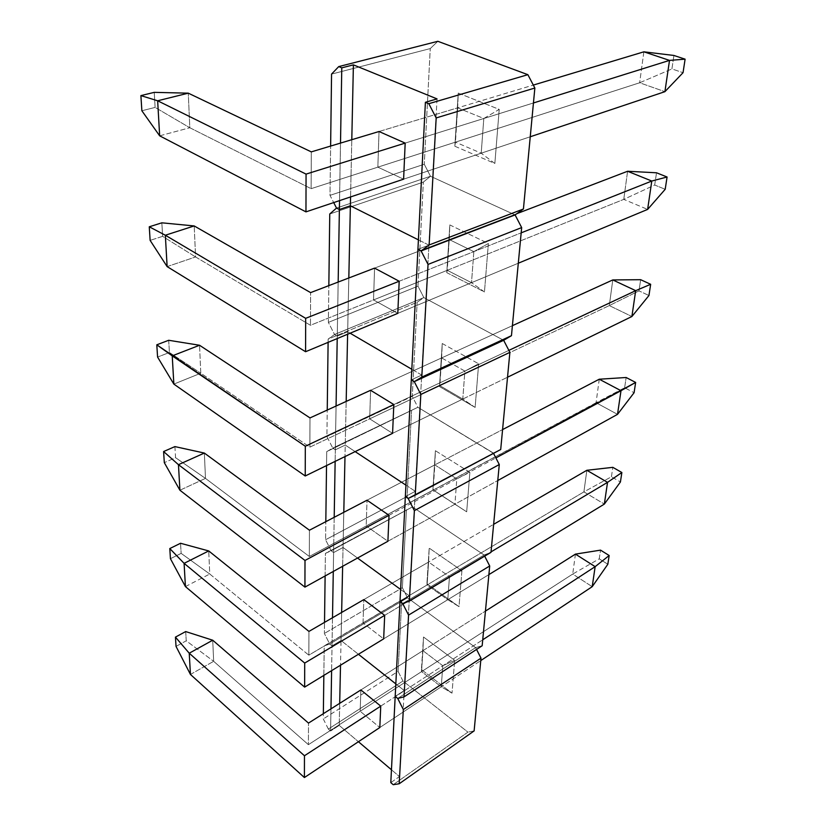 <?xml version="1.0" encoding="UTF-8"?>
<svg xmlns="http://www.w3.org/2000/svg" width="826" height="826" viewBox="0 0 826 826"><rect width="100%" height="100%" fill="white"/><g stroke="black" fill="none" stroke-linecap="round" stroke-linejoin="round"><path stroke-width="0.62" stroke-dasharray="4.13 3.1" d="M328.366 729.069L323.286 718.94L323.348 713.695L323.286 718.94L328.366 729.069L402.954 681.037L467.929 732.135L393.217 784.7L467.929 732.135L402.954 681.037L398.07 671.373L323.286 718.94L398.07 671.373L401.756 599.872L398.07 671.373L402.954 681.037L328.366 729.069L330.596 730.979L328.366 729.069M323.844 675.389L324.215 645.901L329.698 644.022L332.031 645.88L331.608 670.64L332.031 645.88L341.045 640.511L358.422 654.275L341.045 640.511L358.422 654.275L341.045 640.511L340.508 665.209L341.045 640.511L332.031 645.88L341.045 640.511L341.644 612.458L341.045 640.511L332.031 645.88L329.698 644.022L332.031 645.88L329.698 644.022L324.215 645.901L401.756 599.872L407.497 597.787L329.698 644.022L324.381 633.459L324.525 622.381L324.381 633.459L329.698 644.022L407.497 597.787L475.631 647.615L407.497 597.787L329.698 644.022L407.497 597.787L475.631 647.615L476.55 649.422L475.631 647.615L397.729 698.455L475.631 647.615L407.497 597.787L402.386 587.73L324.381 633.459L402.386 587.73L406.423 509.704L402.386 587.73L407.497 597.787L401.756 599.872L324.215 645.901L323.844 675.389M330.968 708.873L330.596 730.979L330.968 708.873M339.218 725.404L330.596 730.979L339.218 725.404L339.692 703.349L339.218 725.404L358.422 741.717L339.218 725.404M390.801 782.635L399.454 776.564L391.462 769.77L399.454 776.564L404.234 690.546L395.189 696.432L404.234 690.546L399.454 776.564L390.801 782.635M395.83 683.897L404.234 690.546L395.189 696.432L404.234 690.546L395.83 683.897M474.124 730.907L467.929 732.135L474.124 730.907M421.425 669.587L452.018 693.148L454.672 660.325L423.511 637.001L421.425 669.587L423.511 637.001L422.912 650.671L360.859 689.947L422.912 650.671L421.57 671.621L360.167 711.258L360.859 689.947L360.167 711.258L421.57 671.621L441.239 686.798L379.815 727.53L360.167 711.258L379.815 727.53L441.239 686.798L442.819 665.746L422.912 650.671L421.57 671.621L421.425 669.587L421.57 671.621L441.239 686.798L452.018 693.148L421.425 669.587M380.745 706.127L482.725 639.789L380.745 706.127M422.912 650.671L423.511 637.001L454.672 660.325L442.819 665.746L422.912 650.671M442.819 665.746L454.672 660.325L452.018 693.148L441.239 686.798L442.819 665.746M397.729 698.455L475.631 647.615L397.729 698.455M325.114 575.959L325.403 553.41L331.164 550.787L333.601 552.584L333.281 571.447L333.601 552.584L343.038 547.473L357.534 558.046L343.038 547.473L357.534 558.046L343.038 547.473L342.635 566.285L343.038 547.473L333.601 552.584L343.038 547.473L343.792 512.316L343.038 547.473L333.601 552.584L331.164 550.787L333.601 552.584L331.164 550.787L325.403 553.41L412.453 506.896L331.164 550.787L325.578 539.75L325.816 521.681L325.578 539.75L331.164 550.787L412.453 506.896L484.077 555L412.453 506.896L331.164 550.787L412.453 506.896L484.077 555L484.666 556.146L484.077 555L402.685 603.517L484.077 555L412.453 506.896L407.104 496.416L325.578 539.75L407.104 496.416L411.524 410.925L407.104 496.416L412.453 506.896L325.403 553.41L325.114 575.959M332.506 617.755L332.031 645.88L332.506 617.755M400.631 589.465L409.479 595.918L400.011 601.545L409.479 595.918L404.234 690.546L409.479 595.918L400.011 601.545L409.479 595.918L400.631 589.465M482.167 645.746L475.631 647.615L482.167 645.746M426.908 583.734L459.008 606.635L461.92 570.714L429.19 548.113L426.908 583.734L429.19 548.113L428.58 562.052L363.801 599.614L428.58 562.052L427.114 584.963L363.037 622.99L363.801 599.614L363.037 622.99L427.114 584.963L447.764 599.707L383.667 638.859L363.037 622.99L383.667 638.859L447.764 599.707L449.489 576.672L428.58 562.052L427.114 584.963L426.908 583.734L427.114 584.963L447.764 599.707L459.008 606.635L426.908 583.734M384.679 615.339L491.036 551.882L384.679 615.339M428.58 562.052L429.19 548.113L461.92 570.714L449.489 576.672L428.58 562.052M449.489 576.672L461.92 570.714L459.008 606.635L447.764 599.707L449.489 576.672M402.685 603.517L484.077 555L402.685 603.517M326.528 465.585L326.714 451.636L332.764 448.105L335.335 449.819L335.139 461.383L335.335 449.819L345.237 445.059L355.159 451.615L345.237 445.059L355.159 451.615L345.237 445.059L344.989 456.582L345.237 445.059L335.335 449.819L345.237 445.059L346.177 401.426L345.237 445.059L335.335 449.819L332.764 448.105L335.335 449.819L332.764 448.105L326.714 451.636L417.884 407.28L332.764 448.105L326.9 436.562L327.241 410.057L326.9 436.562L332.764 448.105L417.884 407.28L493.37 453.051L417.884 407.28L332.764 448.105L417.884 407.28L493.525 453.35L408.168 498.481L493.37 453.051L417.884 407.28L412.277 396.335L326.9 436.562L412.277 396.335L417.14 302.244L412.277 396.335L417.884 407.28L326.714 451.636L326.528 465.585M334.2 517.313L333.601 552.584L334.2 517.313M405.927 485.141L415.282 491.315L405.349 496.591L415.282 491.315L409.479 595.918L415.282 491.315L405.349 496.591L415.282 491.315L405.927 485.141M490.985 552.377L484.077 555L490.985 552.377M432.907 489.797L466.68 511.821L469.87 472.327L435.405 450.717L432.907 489.797L435.405 450.717L434.796 464.893L367.033 500.205L434.796 464.893L433.185 490.055L366.197 525.976L367.033 500.205L366.197 525.976L433.185 490.055L454.92 504.221L387.9 541.267L366.197 525.976L387.9 541.267L454.92 504.221L456.809 478.894L434.796 464.893L432.907 489.797L466.68 511.821L432.907 489.797M389.025 515.31L495.868 457.914L389.025 515.31M434.796 464.893L435.405 450.717L469.87 472.327L456.809 478.894L434.796 464.893M456.809 478.894L469.87 472.327L466.68 511.821L454.92 504.221L456.809 478.894M408.168 498.481L493.37 453.051L408.168 498.481M328.108 342.346L328.149 339.094L334.54 334.489L337.256 336.089L337.214 338.567L337.256 336.089L347.663 331.773L350.1 333.198L347.663 331.773L350.1 333.198L347.663 331.773L347.612 334.231L347.663 331.773L337.256 336.089L347.663 331.773L348.82 277.98L347.663 331.773L337.256 336.089L334.54 334.489L337.256 336.089L334.54 334.489L328.149 339.094L417.14 302.244L423.862 297.597L334.54 334.489L328.366 322.388L328.841 285.631L328.366 322.388L334.54 334.489L423.862 297.597L503.654 340.302L423.862 297.597L334.54 334.489L423.862 297.597L503.654 340.302L423.862 297.597L417.977 286.157L328.366 322.388L417.977 286.157L423.356 182.102L417.977 286.157L423.862 297.597L417.14 302.244L328.149 339.094L328.108 342.346M336.068 406.031L335.335 449.819L336.068 406.031M411.823 369.274L421.725 375.066L411.286 379.877L421.725 375.066L415.282 491.315L421.725 375.066L411.286 379.877L421.725 375.066L411.823 369.274M500.701 449.52L493.37 453.051L500.701 449.52M439.504 386.578L475.126 407.425L478.646 363.801L442.251 343.513L439.504 386.578L442.251 343.513L441.642 357.916L370.606 390.295L441.642 357.916L439.866 385.67L369.676 418.844L370.606 390.295L369.676 418.844L439.866 385.67L462.787 399.061L392.577 433.34L369.676 418.844L392.577 433.34L462.787 399.061L464.883 371.091L441.642 357.916L439.504 386.578L439.866 385.67L462.787 399.061L475.126 407.425L439.504 386.578M393.826 404.554L508.868 350.379L393.826 404.554M441.642 357.916L442.251 343.513L478.646 363.801L464.883 371.091L441.642 357.916M464.883 371.091L478.646 363.801L475.126 407.425L462.787 399.061L464.883 371.091M338.164 282.058L337.256 336.089L338.164 282.058M418.4 239.85L428.942 245.126L417.925 249.328L428.942 245.126L421.725 375.066L428.942 245.126L417.925 249.328L428.942 245.126L418.4 239.85M515.083 214.925L430.48 176.258L336.523 208.08L430.48 176.258L515.083 214.925L430.48 176.258L336.523 208.08L430.48 176.258L515.083 214.925M329.76 213.996L423.356 182.102L430.48 176.258L424.275 164.26L329.997 195.359L330.627 146.068L329.997 195.359L333.704 202.576L329.997 195.359L424.275 164.26L430.253 48.579L424.275 164.26L430.48 176.258L423.356 182.102L329.76 213.996M446.773 272.652L484.459 291.939L488.373 243.505L449.829 224.94L446.773 272.652L449.829 224.94L449.22 239.54L374.57 268.12L449.22 239.54L447.258 270.308L373.538 299.921L374.57 268.12L373.538 299.921L447.258 270.308L471.512 282.688L397.791 313.364L373.538 299.921L397.791 313.364L471.512 282.688L473.835 251.62L449.22 239.54L446.773 272.652L447.258 270.308L471.512 282.688L484.459 291.939L446.773 272.652M399.185 281.243L521.175 232.849L399.185 281.243M449.22 239.54L449.829 224.94L488.373 243.505L473.835 251.62L449.22 239.54M473.835 251.62L488.373 243.505L484.459 291.939L471.512 282.688L473.835 251.62M340.508 143.094L339.538 200.625L340.508 143.094M331.556 74.103L430.253 48.579L437.842 41.3L430.253 48.579L331.556 74.103M454.847 146.233L494.846 163.486L499.224 109.393L458.244 93.09L454.847 146.233L458.244 93.09L457.656 107.845L379.02 131.51L457.656 107.845L455.456 142.144L377.854 167.151L379.02 131.51L377.854 167.151L455.456 142.144L481.207 153.192L403.615 179.17L377.854 167.151L403.615 179.17L481.207 153.192L483.809 118.5L457.656 107.845L454.847 146.233L455.456 142.144L481.207 153.192L494.846 163.486L454.847 146.233M405.174 143.105L533.441 102.971L405.174 143.105M457.656 107.845L458.244 93.09L499.224 109.393L483.809 118.5L457.656 107.845M483.809 118.5L499.224 109.393L494.846 163.486L481.207 153.192L483.809 118.5M437.047 98.903L428.942 245.126L437.047 98.903M350.565 196.929L351.793 139.697L350.565 196.929M599.253 558.841L600.543 550.137L599.253 558.841L572.717 574.049L308.397 744.68L308.501 723.091L308.397 744.68L213.666 661.316L212.716 640.212L213.666 661.316L308.397 744.68L572.717 574.049L592.211 586.677L572.717 574.049L599.253 558.841L607.833 564.251L599.253 558.841M360.859 689.947L485.44 611.085L360.859 689.947M575.433 554.122L572.717 574.049L575.433 554.122M185.695 631.57L186.242 640.811L176.031 646.386L186.242 640.811L213.666 661.316L186.242 640.811L185.695 631.57M379.815 727.53L480.763 660.583L379.815 727.53M190.445 674.45L213.666 661.316L190.445 674.45M611.426 476.778L612.83 467.34L611.426 476.778L583.91 491.883L308.831 655.173L308.945 631.415L308.831 655.173L209.763 574.018L208.73 550.942L209.763 574.018L308.831 655.173L583.91 491.883L604.343 504.087L583.91 491.883L611.426 476.778L620.419 481.981L611.426 476.778M363.801 599.614L493.638 524.334L363.801 599.614M586.852 470.283L583.91 491.883L586.852 470.283M180.543 543.271L181.142 553.368L170.435 558.696L181.142 553.368L209.763 574.018L181.142 553.368L180.543 543.271M383.667 638.859L488.889 574.597L383.667 638.859M185.427 586.584L209.763 574.018L185.427 586.584M624.632 387.755L626.149 377.503L624.632 387.755L309.316 556.476L309.44 530.209L309.316 556.476L205.488 478.399L204.352 453.061L205.488 478.399L309.316 556.476L596.062 402.716L617.518 414.353L596.062 402.716L624.632 387.755L634.079 392.722L624.632 387.755M367.033 500.205L502.59 429.582L367.033 500.205M599.263 379.217L596.062 402.716L599.263 379.217M174.905 446.598L175.556 457.676L164.312 462.663L175.556 457.676L205.488 478.399L175.556 457.676L174.905 446.598M387.9 541.267L497.768 480.536L387.9 541.267M179.913 490.231L205.488 478.399L179.913 490.231M639.004 290.876L640.656 279.694L639.004 290.876L609.299 305.579L309.853 447.124L309.998 417.915L309.853 447.124L200.79 373.218L199.541 345.258L200.79 373.218L309.853 447.124L609.299 305.579L631.89 316.513L609.299 305.579L639.004 290.876L648.947 295.522L639.004 290.876M370.606 390.295L512.399 325.671L370.606 390.295M612.789 279.931L609.299 305.579L612.789 279.931M168.7 340.281L169.413 352.495L157.58 357.059L169.413 352.495L200.79 373.218L169.413 352.495L168.7 340.281M392.577 433.34L507.536 377.224L392.577 433.34M173.852 384.1L200.79 373.218L173.852 384.1M654.698 185.034L656.515 172.789L654.698 185.034L623.764 199.376L310.452 325.279L310.607 292.61L310.452 325.279L195.586 256.948L194.203 225.942L195.586 256.948L310.452 325.279L623.764 199.376L647.625 209.412L623.764 199.376L654.698 185.034L665.198 189.288L654.698 185.034M374.57 268.12L516.89 213.645L374.57 268.12M627.595 171.261L623.764 199.376L627.595 171.261M161.844 222.824L162.639 236.339L150.125 240.376L162.639 236.339L195.586 256.948L162.639 236.339L161.844 222.824M397.791 313.364L518.305 263.215L397.791 313.364M167.131 266.602L195.586 256.948L167.131 266.602M671.92 68.93L673.923 55.466L671.92 68.93L639.644 82.776L311.113 188.669L311.299 151.881L311.113 188.669L189.815 127.741L188.276 93.162L189.815 127.741L311.113 188.669L639.644 82.776L664.909 91.676L639.644 82.776L671.92 68.93L683.04 72.688L671.92 68.93M379.02 131.51L533.317 85.078L379.02 131.51M643.867 51.821L639.644 82.776L643.867 51.821M154.235 92.357L155.112 107.411L141.865 110.756L155.112 107.411L189.815 127.741L155.112 107.411L154.235 92.357M403.615 179.17L530.251 136.765L403.615 179.17M159.655 135.825L189.815 127.741L159.655 135.825"/><path stroke-width="1.24" d="M323.348 713.695L323.844 675.389L323.348 713.695M331.608 670.64L330.968 708.873L331.608 670.64M393.217 784.7L390.801 782.635L395.189 696.432L397.729 698.455L403.325 709.534L399.195 783.771L474.124 730.907L480.99 658.136L403.325 709.534L399.195 783.771L393.217 784.7L390.801 782.635L395.189 696.432L397.729 698.455L395.189 696.432L400.011 601.545L402.685 603.517L408.571 615.102L404.028 696.865L482.167 645.746L489.704 565.986L408.571 615.102L404.028 696.865L397.729 698.455L395.189 696.432L400.011 601.545L402.685 603.517L400.011 601.545L405.349 496.591L408.168 498.481L414.373 510.633L409.345 601.122L490.985 552.377L499.286 464.542L414.373 510.633L409.345 601.122L402.685 603.517L400.011 601.545L405.349 496.591L408.168 498.481L405.349 496.591L411.286 379.877L414.28 381.653L503.654 340.302L509.879 352.351L420.826 394.436L415.23 495.115L500.701 449.52L509.879 352.351L500.701 449.52L408.168 498.481L405.349 496.591L411.286 379.877L414.28 381.653L420.826 394.436L415.23 495.115L408.168 498.481L414.373 510.633L499.286 464.542L490.985 552.377L409.345 601.122L402.685 603.517L408.571 615.102L489.704 565.986L482.167 645.746L404.028 696.865L397.729 698.455L403.325 709.534L480.99 658.136L474.124 730.907L399.195 783.771L393.217 784.7M391.462 769.77L358.422 741.717L391.462 769.77M358.422 654.275L395.83 683.897L358.422 654.275M476.55 649.422L480.99 658.136L476.55 649.422M360.859 689.947L380.745 706.127L379.815 727.53L380.745 706.127L360.859 689.947L308.501 723.091L360.859 689.947M339.692 703.349L340.508 665.209L339.692 703.349M324.525 622.381L325.114 575.959L324.525 622.381M333.281 571.447L332.506 617.755L333.281 571.447M357.534 558.046L400.631 589.465L357.534 558.046M484.666 556.146L489.704 565.986L484.666 556.146M363.801 599.614L384.679 615.339L383.667 638.859L384.679 615.339L363.801 599.614L308.945 631.415L363.801 599.614M341.644 612.458L342.635 566.285L341.644 612.458M325.816 521.681L326.528 465.585L325.816 521.681M335.139 461.383L334.2 517.313L335.139 461.383M355.159 451.615L405.927 485.141L355.159 451.615M493.525 453.35L499.286 464.542L493.525 453.35M367.033 500.205L389.025 515.31L387.9 541.267L389.025 515.31L367.033 500.205L309.44 530.209L367.033 500.205M343.792 512.316L344.989 456.582L343.792 512.316M327.241 410.057L328.108 342.346L327.241 410.057M337.214 338.567L336.068 406.031L337.214 338.567M350.1 333.198L411.823 369.274L350.1 333.198M370.606 390.295L393.826 404.554L392.577 433.34L393.826 404.554L370.606 390.295L309.998 417.915L370.606 390.295M414.28 381.653L503.654 340.302L509.879 352.351L420.826 394.436L414.28 381.653L411.286 379.877L417.925 249.328L421.105 250.939L515.083 214.925L521.671 227.584L428.044 264.413L421.787 377.121L511.459 335.686L521.671 227.584L511.459 335.686L503.654 340.302L414.28 381.653L411.286 379.877L417.925 249.328L421.105 250.939L428.044 264.413L421.787 377.121L414.28 381.653L421.787 377.121L511.459 335.686L503.654 340.302L414.28 381.653M346.177 401.426L347.612 334.231L346.177 401.426M328.841 285.631L329.76 213.996L336.523 208.08L339.383 209.536L338.164 282.058L339.383 209.536L350.369 205.798L418.4 239.85L350.369 205.798L418.4 239.85L350.369 205.798L348.82 277.98L350.369 205.798L339.383 209.536L350.369 205.798L350.565 196.929L350.369 205.798L339.383 209.536L336.523 208.08L339.383 209.536L336.523 208.08L329.76 213.996L328.841 285.631M374.57 268.12L399.185 281.243L397.791 313.364L399.185 281.243L374.57 268.12L310.607 292.61L374.57 268.12M421.105 250.939L515.083 214.925L521.671 227.584L428.044 264.413L421.105 250.939L417.925 249.328L425.4 102.29L428.797 103.694L527.876 74.681L437.842 41.3L338.732 66.596L341.778 67.846L340.508 143.094L341.778 67.846L353.394 64.862L437.047 98.903L425.4 102.29L428.797 103.694L436.18 117.942L429.128 244.961L523.426 208.999L534.856 88.021L436.18 117.942L429.128 244.961L421.105 250.939L417.925 249.328L425.4 102.29L437.047 98.903L353.394 64.862L351.793 139.697L353.394 64.862L341.778 67.846L338.732 66.596L331.556 74.103L338.732 66.596L437.842 41.3L527.876 74.681L534.856 88.021L523.426 208.999L515.083 214.925L421.105 250.939L429.128 244.961L523.426 208.999L515.083 214.925L421.105 250.939M336.523 208.08L333.704 202.576L336.523 208.08M330.627 146.068L331.556 74.103L330.627 146.068M339.538 200.625L339.383 209.536L339.538 200.625M379.02 131.51L405.174 143.105L403.615 179.17L405.174 143.105L379.02 131.51L311.299 151.881L379.02 131.51M428.797 103.694L527.876 74.681L534.856 88.021L436.18 117.942L428.797 103.694M600.543 550.137L609.165 555.516L607.833 564.251L592.211 586.677L595.154 566.657L482.725 639.789L595.154 566.657L609.165 555.516L607.833 564.251L592.211 586.677L480.763 660.583L592.211 586.677L595.154 566.657L609.165 555.516L600.543 550.137L575.433 554.122L595.154 566.657L575.433 554.122L485.44 611.085L575.433 554.122L600.543 550.137M212.716 640.212L308.501 723.091L212.716 640.212L185.695 631.57L175.442 637.114L185.695 631.57L212.716 640.212L189.237 653.211L190.445 674.45L304.402 777.545L304.464 755.749L189.237 653.211L190.445 674.45L176.031 646.386L175.442 637.114L189.237 653.211L212.716 640.212M304.402 777.545L379.815 727.53L304.402 777.545L190.445 674.45L176.031 646.386L175.442 637.114L189.237 653.211L304.464 755.749L304.402 777.545M380.745 706.127L304.464 755.749L380.745 706.127M612.83 467.34L621.864 472.524L620.419 481.981L604.343 504.087L607.533 482.353L491.036 551.882L607.533 482.353L621.864 472.524L620.419 481.981L604.343 504.087L488.889 574.597L604.343 504.087L607.533 482.353L621.864 472.524L612.83 467.34L586.852 470.283L607.533 482.353L586.852 470.283L493.638 524.334L586.852 470.283L612.83 467.34M208.73 550.942L308.945 631.415L208.73 550.942L180.543 543.271L169.795 548.557L180.543 543.271L208.73 550.942L184.095 563.342L185.427 586.584L304.649 687.108L304.711 663.061L184.095 563.342L185.427 586.584L170.435 558.696L169.795 548.557L184.095 563.342L208.73 550.942M304.649 687.108L383.667 638.859L304.649 687.108L185.427 586.584L170.435 558.696L169.795 548.557L184.095 563.342L304.711 663.061L304.649 687.108M384.679 615.339L304.711 663.061L384.679 615.339M626.149 377.503L635.648 382.438L634.079 392.722L617.518 414.353L620.997 390.698L495.868 457.914L635.648 382.438L634.079 392.722L617.518 414.353L497.768 480.536L617.518 414.353L620.997 390.698L635.648 382.438L626.149 377.503L599.263 379.217L620.997 390.698L599.263 379.217L502.59 429.582L599.263 379.217L626.149 377.503M204.352 453.061L309.44 530.209L204.352 453.061L174.905 446.598L163.6 451.543L174.905 446.598L204.352 453.061L178.457 464.677L179.913 490.231L304.928 587.121L305 560.451L178.457 464.677L179.913 490.231L164.312 462.663L163.6 451.543L178.457 464.677L204.352 453.061M304.928 587.121L387.9 541.267L304.928 587.121L179.913 490.231L164.312 462.663L163.6 451.543L178.457 464.677L305 560.451L304.928 587.121M389.025 515.31L305 560.451L389.025 515.31M640.656 279.694L650.661 284.299L648.947 295.522L631.89 316.513L635.69 290.659L508.868 350.379L635.69 290.659L650.661 284.299L648.947 295.522L631.89 316.513L507.536 377.224L631.89 316.513L635.69 290.659L650.661 284.299L640.656 279.694L612.789 279.931L635.69 290.659L612.789 279.931L512.399 325.671L612.789 279.931L640.656 279.694M199.541 345.258L309.998 417.915L199.541 345.258L168.7 340.281L156.795 344.803L168.7 340.281L199.541 345.258L172.231 355.861L173.852 384.1L305.228 475.983L305.31 446.236L172.231 355.861L173.852 384.1L157.58 357.059L156.795 344.803L172.231 355.861L199.541 345.258M305.228 475.983L392.577 433.34L305.228 475.983L173.852 384.1L157.58 357.059L156.795 344.803L305.31 446.236L305.228 475.983M393.826 404.554L305.31 446.236L393.826 404.554M656.515 172.789L667.078 177.001L665.198 189.288L647.625 209.412L651.786 181.039L521.175 232.849L651.786 181.039L667.078 177.001L665.198 189.288L647.625 209.412L518.305 263.215L647.625 209.412L651.786 181.039L667.078 177.001L656.515 172.789L627.595 171.261L651.786 181.039L627.595 171.261L516.89 213.645L627.595 171.261L656.515 172.789M194.203 225.942L310.607 292.61L194.203 225.942L161.844 222.824L149.269 226.789L161.844 222.824L194.203 225.942L165.334 235.234L167.131 266.602L305.579 351.721L305.672 318.33L165.334 235.234L167.131 266.602L150.125 240.376L149.269 226.789L165.334 235.234L194.203 225.942M305.579 351.721L397.791 313.364L305.579 351.721L167.131 266.602L150.125 240.376L149.269 226.789L165.334 235.234L305.672 318.33L305.579 351.721M399.185 281.243L305.672 318.33L399.185 281.243M673.923 55.466L685.105 59.173L683.04 72.688L664.909 91.676L669.514 60.391L533.441 102.971L669.514 60.391L685.105 59.173L683.04 72.688L664.909 91.676L530.251 136.765L664.909 91.676L669.514 60.391L685.105 59.173L673.923 55.466L643.867 51.821L669.514 60.391L643.867 51.821L533.317 85.078L643.867 51.821L673.923 55.466M188.276 93.162L311.299 151.881L188.276 93.162L154.235 92.357L140.895 95.609L154.235 92.357L188.276 93.162L157.652 100.782L159.655 135.825L305.961 211.869L306.064 174.11L157.652 100.782L159.655 135.825L141.865 110.756L140.895 95.609L157.652 100.782L188.276 93.162M305.961 211.869L403.615 179.17L305.961 211.869L159.655 135.825L141.865 110.756L140.895 95.609L157.652 100.782L306.064 174.11L305.961 211.869M405.174 143.105L306.064 174.11L405.174 143.105"/></g></svg>
